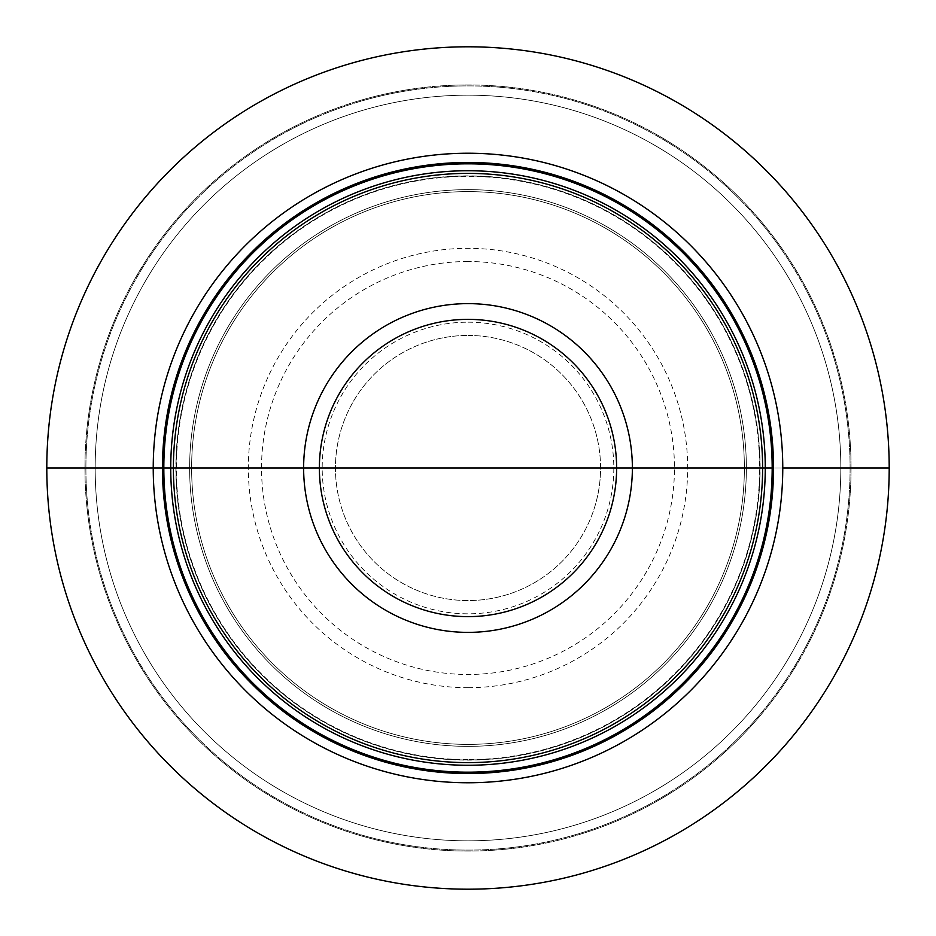 <?xml version="1.0" encoding="UTF-8"?>
<svg xmlns="http://www.w3.org/2000/svg" width="936" height="936" viewBox="0 0 936 936"><rect width="100%" height="100%" fill="white"/><g stroke="black" fill="none" stroke-linecap="round" stroke-linejoin="round"><path stroke-width="0.7" stroke-dasharray="4.68 3.51" d="M46.8 468A421.2 421.2 0 0 0 468 889.2A421.2 421.2 0 0 0 889.2 468A421.2 421.2 0 0 0 468 46.8A421.2 421.2 0 0 0 46.8 468A421.2 421.2 0 0 1 468 46.8A421.2 421.2 0 0 1 889.2 468A421.2 421.2 0 0 1 468 889.2A421.2 421.2 0 0 1 46.8 468A421.2 421.2 0 0 0 468 889.2A421.2 421.2 0 0 0 889.2 468A421.2 421.2 0 0 0 468 46.8A421.2 421.2 0 0 0 46.8 468L84.942 468A383.058 383.058 0 0 0 468 851.058A383.058 383.058 0 0 0 851.058 468A383.058 383.058 0 0 0 468 84.942A383.058 383.058 0 0 0 84.942 468A383.058 383.058 0 0 1 468 84.942A383.058 383.058 0 0 1 851.058 468A383.058 383.058 0 0 1 468 851.058A383.058 383.058 0 0 1 84.942 468L95.179 468A372.82 372.82 0 0 1 468 95.179A372.82 372.82 0 0 1 840.82 468A372.82 372.82 0 0 1 468 840.82A372.82 372.82 0 0 1 95.179 468A372.82 372.82 0 0 0 468 840.82A372.82 372.82 0 0 0 840.82 468A372.82 372.82 0 0 0 468 95.179A372.82 372.82 0 0 0 95.179 468L46.8 468M759.962 468A291.962 291.962 0 0 0 468 176.038A291.962 291.962 0 0 0 176.038 468A291.962 291.962 0 0 0 468 759.962A291.962 291.962 0 0 0 759.962 468A291.962 291.962 0 0 1 468 759.962A291.962 291.962 0 0 1 176.038 468A291.962 291.962 0 0 1 468 176.038A291.962 291.962 0 0 1 759.962 468L762.606 468A294.606 294.606 0 0 0 468 173.394A294.606 294.606 0 0 0 173.394 468A294.606 294.606 0 0 0 468 762.606A294.606 294.606 0 0 0 762.606 468L759.962 468A291.962 291.962 0 0 1 468 759.962A291.962 291.962 0 0 1 176.038 468L173.394 468L176.038 468A291.962 291.962 0 0 1 468 176.038A291.962 291.962 0 0 1 759.962 468M468 746.366A278.366 278.366 0 0 1 189.634 468A278.366 278.366 0 0 1 468 189.634A278.366 278.366 0 0 1 746.366 468A278.366 278.366 0 0 1 468 746.366A278.366 278.366 0 0 0 746.366 468A278.366 278.366 0 0 0 468 189.634A278.366 278.366 0 0 0 189.634 468A278.366 278.366 0 0 0 468 746.366M468 744.377A276.377 276.377 0 0 1 191.623 468A276.377 276.377 0 0 1 468 191.623A276.377 276.377 0 0 1 744.377 468A276.377 276.377 0 0 1 468 744.377A276.377 276.377 0 0 0 744.377 468A276.377 276.377 0 0 0 468 191.623A276.377 276.377 0 0 0 191.623 468A276.377 276.377 0 0 0 468 744.377M468 335.439A132.561 132.561 0 0 1 600.561 468A132.561 132.561 0 0 1 468 600.561A132.561 132.561 0 0 1 335.439 468A132.561 132.561 0 0 1 468 335.439A132.561 132.561 0 0 0 335.439 468A132.561 132.561 0 0 0 468 600.561A132.561 132.561 0 0 0 600.561 468A132.561 132.561 0 0 0 468 335.439M889.2 468L176.377 468L889.2 468M760.137 468A292.137 292.137 0 0 0 468 175.863A292.137 292.137 0 0 0 175.863 468A292.137 292.137 0 0 0 468 760.137A292.137 292.137 0 0 0 760.137 468M850.099 468A382.099 382.099 0 0 1 468 850.099A382.099 382.099 0 0 1 85.901 468A382.099 382.099 0 0 1 468 85.901A382.099 382.099 0 0 1 850.099 468A382.099 382.099 0 0 0 468 85.901A382.099 382.099 0 0 0 85.901 468A382.099 382.099 0 0 0 468 850.099A382.099 382.099 0 0 0 850.099 468M840.82 468A372.82 372.82 0 0 0 468 95.179A372.82 372.82 0 0 0 95.179 468A372.82 372.82 0 0 0 468 840.82A372.82 372.82 0 0 0 840.82 468M468 759.622A291.623 291.623 0 0 1 176.377 468A291.623 291.623 0 0 1 468 176.377A291.623 291.623 0 0 1 759.622 468A291.623 291.623 0 0 1 468 759.622M468 687.679A219.679 219.679 0 0 0 687.679 468A219.679 219.679 0 0 0 468 248.321A219.679 219.679 0 0 0 248.321 468A219.679 219.679 0 0 0 468 687.679M468 261.53A206.47 206.47 0 0 0 261.53 468A206.47 206.47 0 0 0 468 674.47A206.47 206.47 0 0 0 674.47 468A206.47 206.47 0 0 0 468 261.53M468 322.183A145.817 145.817 0 0 1 613.817 468A145.817 145.817 0 0 1 468 613.817A145.817 145.817 0 0 1 322.183 468A145.817 145.817 0 0 1 468 322.183"/><path stroke-width="1.4" d="M889.2 468A421.2 421.2 0 0 1 468 889.2A421.2 421.2 0 0 1 46.8 468A421.2 421.2 0 0 1 468 46.8A421.2 421.2 0 0 1 889.2 468L782.765 468A314.765 314.765 0 0 0 468 153.235A314.765 314.765 0 0 0 153.235 468A314.765 314.765 0 0 0 468 782.765A314.765 314.765 0 0 0 782.765 468L889.2 468M173.394 468A294.606 294.606 0 0 1 468 173.394A294.606 294.606 0 0 1 762.606 468A294.606 294.606 0 0 1 468 762.606A294.606 294.606 0 0 1 173.394 468L773.545 468A305.545 305.545 0 0 1 468 773.545A305.545 305.545 0 0 1 162.454 468L773.545 468A305.545 305.545 0 0 0 468 162.454A305.545 305.545 0 0 0 162.454 468L173.394 468M46.8 468L162.454 468L46.8 468M468 468L772.177 468A304.177 304.177 0 0 1 468 772.177A304.177 304.177 0 0 1 163.823 468A304.177 304.177 0 0 1 468 163.823A304.177 304.177 0 0 1 772.177 468L765.262 468A297.262 297.262 0 0 0 468 170.738A297.262 297.262 0 0 0 170.738 468A297.262 297.262 0 0 0 468 765.262A297.262 297.262 0 0 0 765.262 468L632.373 468A164.373 164.373 0 0 1 468 632.373A164.373 164.373 0 0 1 303.627 468A164.373 164.373 0 0 1 468 303.627A164.373 164.373 0 0 1 632.373 468L468 468M616.625 468.094A148.625 148.625 0 0 1 467.906 616.625A148.625 148.625 0 0 1 319.375 467.906A148.625 148.625 0 0 1 468.094 319.375A148.625 148.625 0 0 1 616.625 468.094"/></g></svg>
